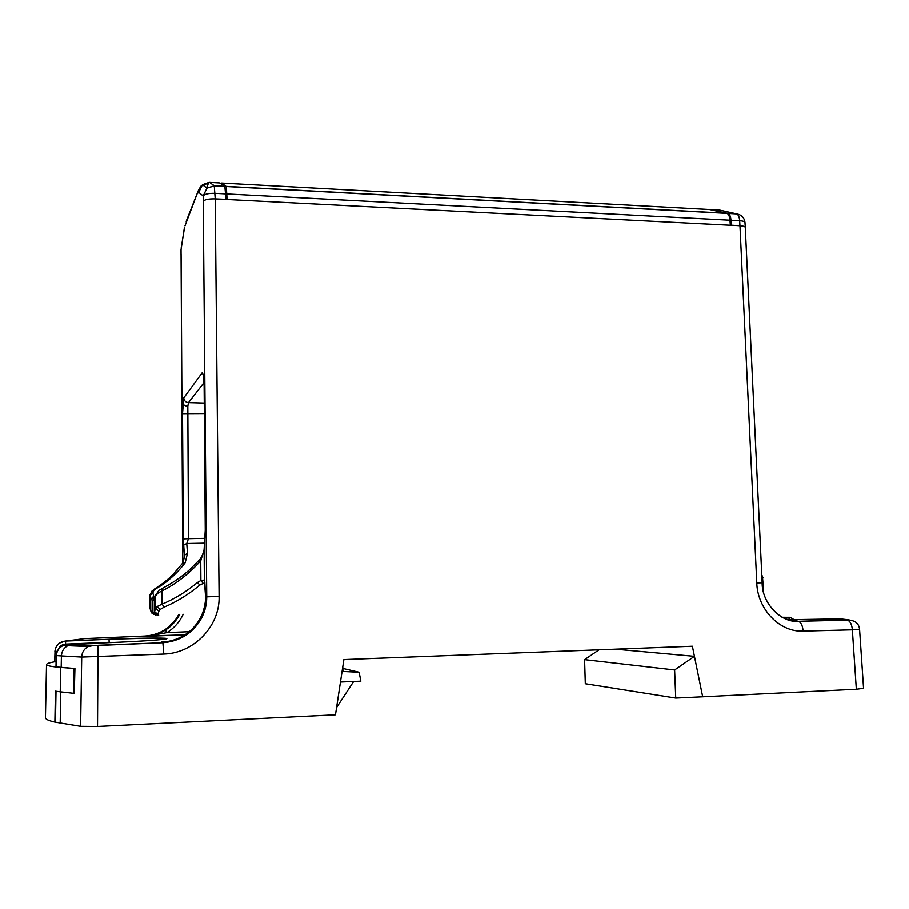 <?xml version="1.0" encoding="UTF-8"?>
<svg xmlns="http://www.w3.org/2000/svg" width="909" height="909" viewBox="0 0 909 909"><rect width="100%" height="100%" fill="white"/><g stroke="black" fill="none" stroke-linecap="round" stroke-linejoin="round"><path stroke-width="1.36" d="M227.091 199.423L226.307 186.504L221.535 183.027L709.736 209.513L727.075 213.365C728.688 214.24 729.666 216.524 729.984 220.194L730.325 225.171L731.2 225.171L730.95 220.251C730.688 216.569 729.757 214.297 728.154 213.422L709.463 209.502M221.262 183.913L221.58 183.198M227.091 199.378L215.228 198.878L214.263 185.731L206.968 188.129L203.173 195.946L198.776 192.31L202.468 184.697L209.07 182.357M336.58 707.588L353.669 681.489M342.841 668.445L359.146 672.274L360.873 681.182L340.477 682.045M615.382 649.196L694.431 656.343L692.374 646.254L343.897 659.582L335.478 714.815L97.524 726.484L80.617 726.336L54.892 722.11C48.609 720.723 45.461 719.224 45.45 717.599L45.45 717.496M55.472 722.076L56.017 691.272M54.892 722.11L55.438 691.181L60.244 691.829L60.687 667.433L74.924 668.524L74.288 693.397L60.244 691.829M763.276 590.975L762.856 588.964M152.064 613.336L150.769 610.928L152.939 612.098L152.882 600.429L154.53 600.917M149.724 595.406L149.769 607.348L150.769 610.928L150.712 599.258L152.882 600.429L155.03 597.486M163.245 587.941L162.404 588.35L161.95 590.975L162.018 604.19L164.336 607.064C176.619 601.894 188.447 594.566 199.821 585.066L197.48 582.51C186.061 591.929 174.244 599.156 162.018 604.19L157.155 606.542L155.621 608.291L158.859 611.246L157.825 614.404L154.575 611.643L154.519 599.61M154.746 612.677L152.939 612.098L155.621 615.018M157.825 614.404L158.655 615.484L156.734 614.893M164.336 607.064L160.177 609.462L158.859 611.246M763.503 589.362L762.446 576.636L762.696 588.043M761.776 574.84L762.446 576.636L761.822 575.761M200.673 558.581L200.741 560.83C188.788 574.034 175.857 584.078 161.95 590.975L158.223 592.929L155.564 595.781L155.746 594.691M197.48 582.51L200.889 580.499L203.23 583.453L204.911 582.953M199.821 585.066L203.23 583.453M154.235 589.112L156.234 588.566L153.882 590.327L152.826 592.918L149.78 595.838L150.712 599.258L153.769 596.213L155.144 597.111M153.882 590.327L152.303 590.611L149.724 595.429L149.826 607.723M204.161 549.15L203.525 552.979L200.389 558.91L189.538 569.807C182.357 576.363 173.426 582.487 162.745 588.191L159.541 590.111M154.905 597.917L155.587 595.315L158.666 590.793L158.223 592.929M182.584 563.33L185.22 562.705C176.755 573.738 167.086 582.362 156.234 588.566M790.001 617.518L788.467 617.37C789.023 616.893 790.898 617.666 794.091 619.665M788.489 617.37L789.682 619.733M204.741 581.635L204.355 580.101L200.889 580.499L200.741 560.83L204.127 549.638L204.355 580.101L205.593 596.849C205.604 605.076 203.502 612.768 199.287 619.938L200.412 620.097C204.661 612.859 206.775 605.11 206.752 596.849L205.593 596.849M205.298 530.163L204.139 386.291L205.264 530.197L204.116 549.422L205.298 530.22M204.275 403.039L188.504 402.619L187.822 406.198L188.481 538.685L183.323 538.935L183.709 545.127L186.765 543.537L188.481 538.685L204.832 538.367M185.22 562.705L187.493 553.388L184.447 555.24L184.459 557.921M182.914 562.864L184.493 556.728L183.709 545.127M184.379 228.523L181.198 247.975M179.743 614.359L178.357 616.881C171.335 627.085 169.085 627.346 165.393 630.142L178.312 616.95L177.482 616.825C169.881 628.619 159.041 635.027 144.94 636.073L184.925 634.868M147.917 636.334C149.565 635.516 150.758 637.925 165.393 630.142L167.074 632.619L145.974 636.448C152.576 636.141 159.041 634.039 165.381 630.13M739.926 214.842L736.381 213.751L727.768 213.285M787.524 619.768L840.041 618.893M184.504 635.141L184.538 635.118C190.629 631.21 195.526 626.165 199.253 619.995C204.866 611.371 205.991 598.088 205.57 596.849L204.809 581.976M184.538 635.118C177.141 639.584 169.404 641.902 161.359 642.061L162.734 642.572C179.118 641.334 191.685 633.834 200.423 620.097C191.788 633.868 179.266 641.413 162.87 642.743M224.853 186.3L214.263 185.731L209.57 182.368L219.762 182.925L224.853 186.3L226.011 199.321M184.413 227.5L181.039 249.691L182.777 563.012M178.834 614.359L177.494 616.779L178.823 614.359M59.562 643.072L65.573 641.038L109.035 639.266C137.929 638.084 164.29 637.72 166.654 638.504C169.733 639.266 145.645 641.129 114.386 642.447L67.698 644.436L62.585 645.844C58.755 648.026 56.688 651.276 56.392 655.594L61.414 655.934C61.687 651.298 63.823 647.89 67.811 645.697L71.879 644.629L98.036 645.492L162.881 642.754L163.813 654.082L81.719 657.082L80.617 726.336M144.906 636.073L84.73 638.629L65.573 641.072C59.312 641.834 55.756 645.254 54.926 651.344L57.222 651.389M65.596 644.14L65.573 641.084L109.046 639.3L109.148 642.345L65.596 644.14C62.096 644.436 59.699 646.185 58.392 649.378M785.353 618.938L797.795 621.177L792.591 621.006M846.768 620.006L847.586 620.143C850.313 621.438 851.903 624.665 852.347 629.846L803.09 631.13C802.67 625.892 801.17 622.62 798.591 621.324L849.086 619.858M798.591 621.324L847.608 620.154C849.108 620.165 858.551 619.858 859.55 629.255L852.392 629.846M863.55 688.318L856.335 689.272L702.68 696.805L694.431 656.343L674.614 669.978L584.589 659.65L599.042 649.821M674.614 669.978L675.739 698.078L585.316 683.75L584.589 659.65M219.114 596.463L206.752 596.849L203.241 201.343C204.593 199.548 208.593 198.73 215.228 198.878L219.103 596.463C220.035 625.824 194.106 653.298 163.813 654.082M711.19 209.593L719.519 210.047L736.767 213.888C738.403 214.763 739.358 217.035 739.653 220.705L739.96 225.716C743.301 225.932 745.073 226.511 745.278 227.455L762.151 582.817L756.765 582.919C757.504 609.348 779.752 632.346 803.09 631.13M56.392 655.503L56.131 666.831M54.801 661.832L56.108 661.922M54.688 661.775C49.279 662.752 46.552 663.695 46.529 664.581C46.541 665.695 51.256 666.638 60.687 667.433M74.606 668.501L56.131 666.922M97.524 726.484L98.036 645.504C94.081 645.958 96.49 644.947 88.253 646.538C84.151 648.787 81.98 652.31 81.696 657.082L61.414 655.934L61.198 667.411M675.739 698.078L702.68 696.805M227.091 199.48L730.325 225.227M756.777 582.919L739.96 225.716L731.2 225.171M342.193 670.762L342.92 670.717L342.795 666.842M73.686 693.419L74.004 668.524M359.146 672.274L342.091 671.433M726.677 213.229L226.193 186.368M202.616 184.811L208.366 183.436L206.559 187.811M155.621 608.291L154.632 611.405L154.575 599.338L155.564 595.781L155.621 608.291M151.621 611.655L153.973 614.541M157.961 615.086L155.075 613.359L154.575 611.643M160.177 609.462L157.155 606.542M154.235 596.77L151.258 599.826M152.826 592.918L153.769 596.213M182.914 562.876L173.165 574.34C168.574 579.113 162.666 583.794 155.45 588.407L151.212 591.759M189.174 631.732L167.074 632.619C174.244 628.028 179.607 621.926 183.186 614.314M203.548 375.974L202.298 372.61L183.766 397.881C184.072 400.676 185.641 402.267 188.504 402.619L204.059 382.553M204.355 413.538L182.516 413.652L183.323 538.935M187.493 553.388L186.765 543.537L204.536 543.184M782.342 617.472L788.273 617.336L782.001 617.279M840.064 618.881L849.097 619.858M840.052 618.881L842.336 619.131M200.844 186.163L198.276 190.731L186.163 221.387M184.993 225.83L198.276 190.731L202.468 184.697L206.968 188.129L214.376 185.856L224.977 186.425M198.776 192.31L198.026 192.981M204.173 386.211L203.571 375.587L202.298 372.61M204.139 386.291L203.571 375.587M183.766 397.881L182.516 413.652M187.822 406.198C184.993 405.948 183.334 404.971 182.845 403.266M203.241 201.343L203.173 195.946C204.536 194.049 208.525 193.174 215.16 193.31L225.887 193.878M730.95 220.251L739.653 220.705C742.994 220.921 744.778 221.535 744.982 222.523C744.346 217.706 741.608 214.831 736.767 213.888L728.154 213.422M55.04 651.321L54.688 661.854M109.035 639.266L147.906 638.209C170.506 638.311 162.177 639.107 164.097 639.277M67.709 644.436L71.879 644.629M162.87 642.754L97.967 645.31M181.096 254.293L182.811 562.966M227.068 193.935L729.984 220.194M92.388 645.424L88.241 646.526L67.811 645.697M856.335 689.272L852.347 629.857M60.199 722.962L60.755 691.897M221.535 183.118L221.194 183.879M763.015 577.954L761.776 574.886M782.41 617.506L788.467 617.37M148.099 636.323L184.982 634.823M181.039 249.691L181.05 254.475M55.994 666.865L56.256 655.548C56.574 651.219 58.687 647.981 62.607 645.822L67.789 645.708M727.075 213.365L226.296 186.504M744.982 222.523L745.278 227.432M46.529 664.581L45.45 717.599M798.579 621.313C781.683 623.222 761.924 603.781 762.14 582.817M863.55 688.295L859.562 629.244"/></g></svg>
